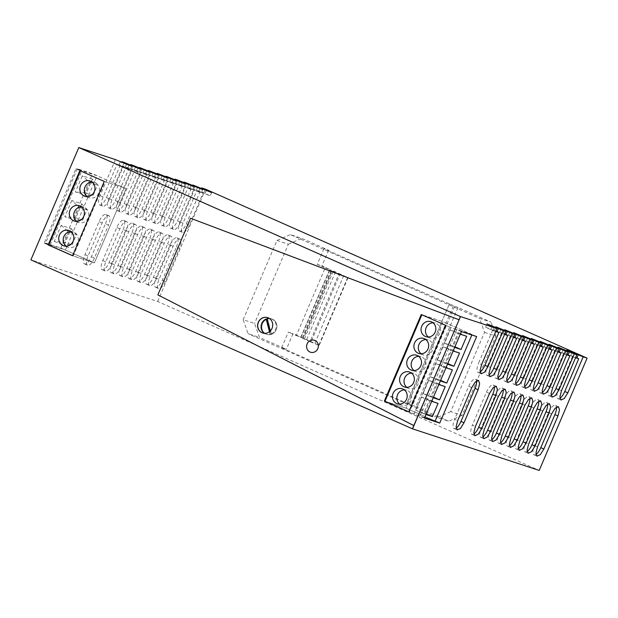 <?xml version="1.0" encoding="UTF-8"?>
<svg xmlns="http://www.w3.org/2000/svg" width="618" height="618" viewBox="0 0 618 618"><rect width="100%" height="100%" fill="white"/><g stroke="black" fill="none" stroke-linecap="round" stroke-linejoin="round"><path stroke-width="0.46" stroke-dasharray="3.09 2.32" d="M476.64 336.547L443.067 321.684L421.391 314.57L450.893 327.571L413.983 414.106L409.41 412.075L446.32 325.547M471.866 334.979L472.067 334.523L443.067 321.684L406.157 408.212L384.991 401.267L406.157 408.212L435.157 421.051L406.157 408.212L443.067 321.684L421.87 314.794M461.43 331.557L450.893 327.571L421.901 314.732M445.686 325.338L408.776 411.858L409.41 412.075M424.52 418.085L408.799 411.804M30.9 259.869L78.926 147.617L31.024 259.908L412.561 428.846L31.024 259.908L157.667 301.491L539.205 470.429M77.289 168.729L45.593 243.044L60.803 248.034L94.376 262.905L72.584 255.728L104.396 181.476L75.906 168.799L81.87 170.753L77.289 168.729L92.499 173.728L126.08 188.59L104.396 181.476L79.853 170.622M267.687 317.629L267.81 317.675A8.08 7.509 -71.8 0 1 268.459 317.922A8.08 7.509 -71.8 0 1 272.299 328.05A8.08 7.509 -71.8 0 1 262.766 333.032A8.08 7.509 -71.8 0 1 262.704 333.009A8.08 7.509 -71.8 0 0 262.766 333.032A8.08 7.509 -71.8 0 0 266.783 333.148A8.08 7.509 -71.8 0 0 272.801 325.933A8.08 7.509 -71.8 0 0 268.459 317.922A8.08 7.509 -71.8 0 0 267.81 317.675A8.08 7.509 -71.8 0 0 267.748 317.652A8.08 7.509 -71.8 0 1 267.81 317.675L271.897 319.012A8.08 7.509 108.2 0 1 276.926 326.907A8.08 7.509 108.2 0 1 270.877 334.485A8.08 7.509 108.2 0 1 266.86 334.377A8.08 7.509 108.2 0 1 261.831 326.482A8.08 7.509 108.2 0 1 267.88 318.903A8.08 7.509 108.2 0 1 271.897 319.012A8.08 7.509 -71.8 0 0 267.88 318.903A8.08 7.509 108.2 0 0 261.831 326.482A8.08 7.509 108.2 0 0 266.86 334.377A8.08 7.509 108.2 0 0 270.877 334.485A8.08 7.509 -71.8 0 0 276.926 326.907A8.08 7.509 -71.8 0 0 271.897 319.012L271.14 318.764A8.08 7.509 -71.8 0 0 269.34 318.424M419.946 416.061L456.856 329.525M486.992 323.894L485.586 327.192L492.507 330.491L478.564 363.191L481.615 364.535M480.116 372.005A8.984 3.322 -66.1 0 1 478.093 372.438A8.984 3.322 -66.1 0 1 478.564 363.191M495.868 326.806L494.462 330.112L501.383 333.403L487.432 366.103L490.491 367.455M488.985 374.917A8.984 3.322 -66.1 0 1 486.969 375.358A8.984 3.322 -66.1 0 1 487.432 366.103M504.744 329.718L503.33 333.025L510.259 336.316L496.308 369.016L499.359 370.367M497.861 377.83A8.984 3.322 -66.1 0 1 495.845 378.27A8.984 3.322 -66.1 0 1 496.308 369.016M513.612 332.631L512.206 335.937L519.128 339.228L505.184 371.928L508.235 373.28M506.737 380.742A8.984 3.322 -66.1 0 1 504.713 381.182A8.984 3.322 -66.1 0 1 505.184 371.928M522.488 335.551L521.082 338.849L528.004 342.148L514.06 374.84L517.111 376.192M515.605 383.662A8.984 3.322 -66.1 0 1 513.589 384.095A8.984 3.322 -66.1 0 1 514.06 374.84M531.364 338.463L529.95 341.762L536.88 345.06L522.928 377.752L525.98 379.104M524.481 386.574A8.984 3.322 -66.1 0 1 522.465 387.007A8.984 3.322 -66.1 0 1 522.928 377.752M540.232 341.375L538.826 344.674L545.748 347.973L531.804 380.673L534.856 382.017M533.357 389.487A8.984 3.322 -66.1 0 1 531.333 389.919A8.984 3.322 -66.1 0 1 531.804 380.673M549.108 344.288L547.702 347.594L554.624 350.885L540.68 383.585L543.732 384.937M542.225 392.399A8.984 3.322 -66.1 0 1 540.209 392.839A8.984 3.322 -66.1 0 1 540.68 383.585M557.984 347.2L556.571 350.506L563.5 353.797L549.549 386.497L552.6 387.849M551.101 395.311A8.984 3.322 -66.1 0 1 549.085 395.752A8.984 3.322 -66.1 0 1 549.549 386.497M566.853 350.112L565.447 353.419L572.368 356.71L558.425 389.41L561.476 390.761M559.978 398.224A8.984 3.322 -66.1 0 1 557.954 398.664A8.984 3.322 -66.1 0 1 558.425 389.41M205.562 189.193L157.667 301.491M536.03 454.377A8.984 3.322 -66.1 0 1 534.006 454.809A8.984 3.322 -66.1 0 1 534.477 445.555L548.56 412.53A8.984 3.322 -66.1 0 1 555.366 405.354A8.984 3.322 -66.1 0 1 556.401 407.146M478.556 380.487L475.505 379.135A8.984 3.322 -66.1 0 0 468.699 386.304L454.616 419.336L457.668 420.688M456.161 428.15A8.984 3.322 -66.1 0 1 454.145 428.591A8.984 3.322 -66.1 0 1 454.616 419.336M475.505 379.135A8.984 3.322 -66.1 0 1 476.54 380.92M496.308 386.312L493.257 384.96A8.984 3.322 -66.1 0 0 486.451 392.136L472.361 425.161L475.412 426.513M473.913 433.975A8.984 3.322 -66.1 0 1 471.889 434.415A8.984 3.322 -66.1 0 1 472.361 425.161M493.257 384.96A8.984 3.322 -66.1 0 1 494.284 386.752M505.176 389.224L502.125 387.872A8.984 3.322 -66.1 0 0 495.319 395.049L481.237 428.073L484.288 429.425M482.782 436.895A8.984 3.322 -66.1 0 1 480.765 437.328A8.984 3.322 -66.1 0 1 481.237 428.073M502.125 387.872A8.984 3.322 -66.1 0 1 503.16 389.664M514.052 392.136L511.001 390.792A8.984 3.322 -66.1 0 0 504.195 397.961L490.105 430.985L493.156 432.337M491.658 439.807A8.984 3.322 -66.1 0 1 489.641 440.24A8.984 3.322 -66.1 0 1 490.105 430.985M511.001 390.792A8.984 3.322 -66.1 0 1 512.036 392.577M522.928 395.056L519.877 393.705A8.984 3.322 -66.1 0 0 513.071 400.873L498.981 433.906L502.032 435.257M500.534 442.72A8.984 3.322 -66.1 0 1 498.517 443.152A8.984 3.322 -66.1 0 1 498.981 433.906M519.877 393.705A8.984 3.322 -66.1 0 1 520.904 395.489M531.797 397.969L528.745 396.617A8.984 3.322 -66.1 0 0 521.94 403.786L507.857 436.818L510.908 438.17M509.41 445.632A8.984 3.322 -66.1 0 1 507.386 446.072A8.984 3.322 -66.1 0 1 507.857 436.818M528.745 396.617A8.984 3.322 -66.1 0 1 529.78 398.401M540.673 400.881L537.621 399.529A8.984 3.322 -66.1 0 0 530.816 406.698L516.725 439.73L519.784 441.082M518.278 448.544A8.984 3.322 -66.1 0 1 516.262 448.985A8.984 3.322 -66.1 0 1 516.725 439.73M537.621 399.529A8.984 3.322 -66.1 0 1 538.657 401.314M549.549 403.793L546.497 402.442A8.984 3.322 -66.1 0 0 539.692 409.618L525.601 442.642L528.653 443.994M527.154 451.457A8.984 3.322 -66.1 0 1 525.138 451.897A8.984 3.322 -66.1 0 1 525.601 442.642M546.497 402.442A8.984 3.322 -66.1 0 1 547.533 404.234M115.435 159.606L100.077 195.605A8.984 3.322 113.9 0 0 99.614 204.859A8.984 3.322 113.9 0 0 106.412 197.683L121.514 162.287M124.303 162.519L108.953 198.517A8.984 3.322 113.9 0 0 108.482 207.772A8.984 3.322 113.9 0 0 115.288 200.595L130.383 165.207M133.179 165.431L117.822 201.429A8.984 3.322 113.9 0 0 117.358 210.684A8.984 3.322 113.9 0 0 124.164 203.507L139.259 168.119M142.055 168.343L126.698 204.342A8.984 3.322 113.9 0 0 126.234 213.596A8.984 3.322 113.9 0 0 133.04 206.427L148.135 171.031M150.931 171.256L135.574 207.254A8.984 3.322 113.9 0 0 135.103 216.509A8.984 3.322 113.9 0 0 141.908 209.34L157.011 173.944M159.799 174.168L144.442 210.174A8.984 3.322 113.9 0 0 143.979 219.421A8.984 3.322 113.9 0 0 150.784 212.252L165.879 176.856M168.675 177.08L153.318 213.086A8.984 3.322 113.9 0 0 152.855 222.341A8.984 3.322 113.9 0 0 159.66 215.164L174.755 179.768M177.551 180L162.194 215.999A8.984 3.322 113.9 0 0 161.723 225.253A8.984 3.322 113.9 0 0 168.529 218.077L183.631 182.689M186.42 182.913L171.07 218.911A8.984 3.322 113.9 0 0 170.599 228.166A8.984 3.322 113.9 0 0 177.405 220.989L192.499 185.601M195.296 185.825L179.938 221.823A8.984 3.322 113.9 0 0 179.475 231.078A8.984 3.322 113.9 0 0 186.281 223.909L201.375 188.513M60.803 248.034L92.499 173.728M123.175 229.541A8.984 3.322 113.9 0 0 123.646 220.294A8.984 3.322 113.9 0 0 116.841 227.463L102.75 260.487A8.984 3.322 113.9 0 0 102.279 269.742A8.984 3.322 113.9 0 0 109.085 262.573L123.175 229.541L126.227 230.893A8.984 3.322 113.9 0 0 126.698 221.646A8.984 3.322 113.9 0 0 119.892 228.814L105.802 261.839A8.984 3.322 113.9 0 0 105.338 271.093A8.984 3.322 113.9 0 0 112.144 263.925L126.227 230.893M140.919 235.373A8.984 3.322 113.9 0 0 141.391 226.118A8.984 3.322 113.9 0 0 134.585 233.287L120.495 266.319A8.984 3.322 113.9 0 0 120.031 275.574A8.984 3.322 113.9 0 0 126.837 268.397L140.919 235.373L143.979 236.725A8.984 3.322 113.9 0 0 144.442 227.47A8.984 3.322 113.9 0 0 137.636 234.639L123.546 267.671A8.984 3.322 113.9 0 0 123.082 276.926A8.984 3.322 113.9 0 0 129.888 269.749L143.979 236.725M158.672 241.198A8.984 3.322 113.9 0 0 159.135 231.943A8.984 3.322 113.9 0 0 152.329 239.12L138.247 272.144A8.984 3.322 113.9 0 0 137.775 281.399A8.984 3.322 113.9 0 0 144.581 274.222L158.672 241.198L161.723 242.55A8.984 3.322 113.9 0 0 162.186 233.295A8.984 3.322 113.9 0 0 155.381 240.472L141.298 273.496A8.984 3.322 113.9 0 0 140.827 282.75A8.984 3.322 113.9 0 0 147.632 275.574L161.723 242.55M176.416 247.022A8.984 3.322 113.9 0 0 176.887 237.775A8.984 3.322 113.9 0 0 170.081 244.944L155.991 277.969A8.984 3.322 113.9 0 0 155.527 287.223A8.984 3.322 113.9 0 0 162.333 280.054L176.416 247.022L179.467 248.374A8.984 3.322 113.9 0 0 179.938 239.12A8.984 3.322 113.9 0 0 173.133 246.296L159.042 279.321A8.984 3.322 113.9 0 0 158.579 288.575A8.984 3.322 113.9 0 0 165.385 281.406L179.467 248.374M167.54 244.11A8.984 3.322 113.9 0 0 168.011 234.855A8.984 3.322 113.9 0 0 161.205 242.032L147.115 275.056A8.984 3.322 113.9 0 0 146.651 284.311A8.984 3.322 113.9 0 0 153.457 277.142L167.54 244.11L170.599 245.462A8.984 3.322 113.9 0 0 171.062 236.207A8.984 3.322 113.9 0 0 164.257 243.384L150.166 276.408A8.984 3.322 113.9 0 0 149.703 285.663A8.984 3.322 113.9 0 0 156.508 278.494L170.599 245.462M149.795 238.285A8.984 3.322 113.9 0 0 150.267 229.031A8.984 3.322 113.9 0 0 143.461 236.207L129.371 269.232A8.984 3.322 113.9 0 0 128.899 278.486A8.984 3.322 113.9 0 0 135.705 271.31L149.795 238.285L152.847 239.637A8.984 3.322 113.9 0 0 153.318 230.383A8.984 3.322 113.9 0 0 146.512 237.551L132.422 270.584A8.984 3.322 113.9 0 0 131.958 279.838A8.984 3.322 113.9 0 0 138.764 272.662L152.847 239.637M132.051 232.461A8.984 3.322 113.9 0 0 132.515 223.206A8.984 3.322 113.9 0 0 125.709 230.375L111.626 263.407A8.984 3.322 113.9 0 0 111.155 272.654A8.984 3.322 113.9 0 0 117.961 265.485L132.051 232.461L135.103 233.813A8.984 3.322 113.9 0 0 135.566 224.558A8.984 3.322 113.9 0 0 128.76 231.727L114.678 264.759A8.984 3.322 113.9 0 0 114.206 274.006A8.984 3.322 113.9 0 0 121.012 266.837L135.103 233.813M105.431 223.716A8.984 3.322 113.9 0 0 105.894 214.461A8.984 3.322 113.9 0 0 99.089 221.638L85.006 254.662A8.984 3.322 113.9 0 0 84.535 263.917A8.984 3.322 113.9 0 0 91.34 256.748L105.431 223.716L108.482 225.068A8.984 3.322 113.9 0 0 108.946 215.813A8.984 3.322 113.9 0 0 102.14 222.99L88.057 256.014A8.984 3.322 113.9 0 0 87.586 265.269A8.984 3.322 113.9 0 0 94.392 258.092L108.482 225.068M45.593 243.044L50.174 245.068L44.21 243.113L65.384 250.066L94.376 262.905L126.08 188.59L94.376 262.905L73.21 255.952L104.906 181.638L126.08 188.59L97.08 175.751L75.906 168.799L104.906 181.638M44.21 243.113L48.791 245.137L44.21 243.113L75.906 168.799L44.21 243.113M118.911 165.068L117.08 164.257L103.129 196.957A8.984 3.322 113.9 0 0 102.665 206.211A8.984 3.322 113.9 0 0 109.471 199.035L123.415 166.335L130.336 169.633L118.911 165.068L120.317 161.761M127.779 167.98L125.948 167.169L112.005 199.869A8.984 3.322 113.9 0 0 111.534 209.123A8.984 3.322 113.9 0 0 118.339 201.947L132.291 169.255L139.212 172.546L127.779 167.98L129.193 164.682M136.655 170.892L134.824 170.081L120.873 202.781A8.984 3.322 113.9 0 0 120.41 212.036A8.984 3.322 113.9 0 0 127.215 204.859L141.159 172.167L148.088 175.458L136.655 170.892L138.061 167.594M145.531 173.805L143.7 173.001L129.749 205.694A8.984 3.322 113.9 0 0 129.286 214.948A8.984 3.322 113.9 0 0 136.091 207.779L150.035 175.079L156.957 178.37L145.531 173.805L146.937 170.506M154.4 176.725L152.569 175.914L138.625 208.606A8.984 3.322 113.9 0 0 138.154 217.86A8.984 3.322 113.9 0 0 144.96 210.692L158.911 177.992L165.833 181.29L154.4 176.725L155.813 173.419M163.276 179.637L161.445 178.826L147.501 211.518A8.984 3.322 113.9 0 0 147.03 220.773A8.984 3.322 113.9 0 0 153.836 213.604L167.779 180.904L174.709 184.203L163.276 179.637L164.682 176.331M172.152 182.549L170.321 181.738L156.369 214.438A8.984 3.322 113.9 0 0 155.906 223.693A8.984 3.322 113.9 0 0 162.712 216.516L176.655 183.816L183.577 187.115L172.152 182.549L173.558 179.243M181.02 185.462L179.189 184.651L165.245 217.351A8.984 3.322 113.9 0 0 164.774 226.605A8.984 3.322 113.9 0 0 171.58 219.429L185.531 186.736L192.453 190.027L181.02 185.462L182.434 182.163M189.896 188.374L188.065 187.563L174.121 220.263A8.984 3.322 113.9 0 0 173.65 229.517A8.984 3.322 113.9 0 0 180.456 222.341L194.4 189.649L201.329 192.94L189.896 188.374L191.302 185.076M198.772 191.286L196.941 190.475L182.99 223.175A8.984 3.322 113.9 0 0 182.526 232.43A8.984 3.322 113.9 0 0 189.332 225.261L203.276 192.561L210.197 195.852L198.772 191.286L200.178 187.988M565.447 353.419L575.682 357.459M556.571 350.506L566.806 354.547M547.702 347.594L557.938 351.627M538.826 344.674L549.062 348.714M529.95 341.762L540.186 345.802M521.082 338.849L531.318 342.89M512.206 335.937L522.442 339.977M503.33 333.025L513.566 337.065M494.462 330.112L504.69 334.145M485.586 327.192L495.821 331.233M492.507 330.491L495.69 331.534M501.383 333.403L504.566 334.446M510.259 336.316L513.442 337.358M519.128 339.228L522.31 340.279M528.004 342.148L531.186 343.191M536.88 345.06L540.062 346.103M545.748 347.973L548.931 349.015M554.624 350.885L557.807 351.928M563.5 353.797L566.683 354.84M572.368 356.71L575.551 357.76M50.174 245.068L81.87 170.753M117.08 164.257L123.415 166.335M125.948 167.169L132.291 169.255M134.824 170.081L141.159 172.167M143.7 173.001L150.035 175.079M152.569 175.914L158.911 177.992M161.445 178.826L167.779 180.904M170.321 181.738L176.655 183.816M179.189 184.651L185.531 186.736M188.065 187.563L194.4 189.649M196.941 190.475L203.276 192.561M472.067 334.523L450.893 327.571L413.983 414.106L424.72 417.629M426.041 414.524L423.554 413.705L429.186 400.495L431.681 401.314M433.203 397.745L430.707 396.926L436.339 383.716L438.834 384.535M440.356 380.966L437.861 380.147L443.5 366.938L445.987 367.756M447.509 364.187L445.022 363.369L450.653 350.159L453.149 350.978M454.67 347.409L452.175 346.59L457.814 333.38L460.302 334.199M423.554 413.705L415.922 410.329L421.553 397.111L430.429 400.031L424.79 413.241L415.922 410.329M426.304 413.905L424.79 413.241M429.186 400.495L421.553 397.111M438.062 403.407L430.429 400.031M445.215 386.629L437.583 383.253L431.951 396.462L423.075 393.55L428.714 380.34L437.583 383.253M436.339 383.716L428.714 380.34M433.465 397.135L431.951 396.462M430.707 396.926L423.075 393.55M443.5 366.938L435.868 363.562L444.744 366.474L439.104 379.684L430.236 376.771L435.868 363.562M437.861 380.147L430.236 376.771M452.368 369.85L444.744 366.474M440.619 380.356L439.104 379.684M459.529 353.071L451.897 349.695L446.266 362.905L437.389 359.993L443.021 346.783L451.897 349.695M450.653 350.159L443.021 346.783M447.772 363.577L446.266 362.905M445.022 363.369L437.389 359.993M457.814 333.38L450.182 330.004L459.05 332.917L453.419 346.126L444.543 343.214L450.182 330.004M452.175 346.59L444.543 343.214M466.683 336.292L459.05 332.917M454.933 346.798L453.419 346.126M428.32 337.019A7.903 7.339 -71.8 0 0 429.78 337.899A7.903 7.339 -71.8 0 0 430.414 338.139A7.903 7.339 -71.8 0 0 439.73 333.264A7.903 7.339 -71.8 0 0 435.976 323.361A7.903 7.339 -71.8 0 0 435.342 323.121A7.903 7.339 -71.8 0 0 432.994 322.781M421.167 353.797A7.903 7.339 -71.8 0 0 422.619 354.67A7.903 7.339 -71.8 0 0 423.253 354.917A7.903 7.339 -71.8 0 0 432.569 350.043A7.903 7.339 -71.8 0 0 428.822 340.139A7.903 7.339 -71.8 0 0 428.189 339.9A7.903 7.339 -71.8 0 0 425.841 339.56M414.006 370.576A7.903 7.339 -71.8 0 0 415.466 371.449A7.903 7.339 -71.8 0 0 416.099 371.696A7.903 7.339 -71.8 0 0 425.416 366.822A7.903 7.339 -71.8 0 0 421.661 356.918A7.903 7.339 -71.8 0 0 421.028 356.679A7.903 7.339 -71.8 0 0 418.68 356.339M406.853 387.355A7.903 7.339 -71.8 0 0 408.305 388.228A7.903 7.339 -71.8 0 0 408.938 388.475A7.903 7.339 -71.8 0 0 418.262 383.6A7.903 7.339 -71.8 0 0 414.508 373.697A7.903 7.339 -71.8 0 0 413.875 373.457A7.903 7.339 -71.8 0 0 411.526 373.118M399.691 404.133A7.903 7.339 -71.8 0 0 401.152 405.006A7.903 7.339 -71.8 0 0 401.785 405.253A7.903 7.339 -71.8 0 0 411.101 400.379A7.903 7.339 -71.8 0 0 407.347 390.476A7.903 7.339 -71.8 0 0 406.714 390.228A7.903 7.339 -71.8 0 0 404.373 389.896M72.6 255.682L73.21 255.952M65.384 250.066L97.08 175.751M92.345 179.073L82.318 175.782L75.404 191.997L85.431 195.288L92.345 179.073L97.536 185.083L89.819 182.549L82.318 175.782M71.75 200.556L64.836 216.763L74.863 220.054L81.777 203.847L71.75 200.556L79.258 207.316L74.902 217.521L64.836 216.763M54.276 241.538L64.295 244.828L71.209 228.614L61.19 225.323L54.276 241.538L64.342 242.287L72.059 244.821L64.295 244.828M87.238 196.648A8.08 7.509 -71.8 0 0 88.683 197.505A8.08 7.509 -71.8 0 0 89.332 197.752A8.08 7.509 -71.8 0 0 98.857 192.77A8.08 7.509 -71.8 0 0 95.017 182.642A8.08 7.509 -71.8 0 0 94.376 182.395A8.08 7.509 -71.8 0 0 92.028 182.047M76.671 221.414A8.08 7.509 -71.8 0 0 78.115 222.279A8.08 7.509 -71.8 0 0 78.764 222.526A8.08 7.509 -71.8 0 0 88.289 217.544A8.08 7.509 -71.8 0 0 84.457 207.416A8.08 7.509 -71.8 0 0 83.809 207.169A8.08 7.509 -71.8 0 0 81.46 206.821M66.103 246.188A8.08 7.509 -71.8 0 0 67.547 247.046A8.08 7.509 -71.8 0 0 68.196 247.3A8.08 7.509 -71.8 0 0 77.729 242.31A8.08 7.509 -71.8 0 0 73.89 232.183A8.08 7.509 -71.8 0 0 73.241 231.935A8.08 7.509 -71.8 0 0 70.9 231.588M89.819 182.549L85.469 192.746L75.404 191.997M85.469 192.746L93.187 195.28L85.431 195.288M93.187 195.28L97.536 185.083M74.902 217.521L82.619 220.054L74.863 220.054M82.619 220.054L86.976 209.85L81.777 203.847M79.258 207.316L86.976 209.85M72.059 244.821L76.408 234.624L71.209 228.614M61.19 225.323L68.691 232.09L76.408 234.624M68.691 232.09L64.342 242.287M264.442 333.326A8.08 7.509 108.2 0 0 266.095 334.122A8.08 7.509 108.2 0 0 270.112 334.238L269.742 331.48M267.177 318.873A8.08 7.509 108.2 0 1 267.501 318.78L271.464 334.037L270.313 330.947M270.112 334.238L269.456 331.711M270.491 334.361A8.08 7.509 -71.8 0 0 271.464 334.037M271.086 333.913A8.08 7.509 -71.8 0 0 276.184 326.119A8.08 7.509 -71.8 0 0 271.14 318.764M459.089 319.769L190.661 218.293L157.976 294.917L413.936 425.624L157.853 294.879L190.537 218.254L459.089 319.769M104.272 181.429L72.584 255.728M315.064 340.518A6.288 5.84 -71.8 0 0 314.562 340.325A6.288 5.84 -71.8 0 0 307.154 344.203A6.288 5.84 -71.8 0 0 310.136 352.082A6.288 5.84 -71.8 0 0 310.638 352.275A6.288 5.84 -71.8 0 0 318.054 348.397A6.288 5.84 -71.8 0 0 315.064 340.518A6.288 5.84 -71.8 0 0 314.562 340.325A6.288 5.84 -71.8 0 0 307.154 344.203A6.288 5.84 -71.8 0 0 310.136 352.082A6.288 5.84 -71.8 0 0 310.638 352.275A6.288 5.84 -71.8 0 0 318.054 348.397A6.288 5.84 -71.8 0 0 315.064 340.518M408.776 411.858L445.81 325.377L421.267 314.523M484.52 332.345L495.93 336.092L462.117 415.358L450.707 411.611L484.52 332.345L479.591 318.378L491.001 322.125L458.031 307.532L415.767 406.613L406.945 402.913L411.078 405.076L281.661 347.772L286.35 349.309L259.49 337.42L254.562 323.453L243.152 319.707L248.081 333.674L259.49 337.42M458.031 307.532L449.394 303.894L407.131 402.975M450.707 411.611L437.328 417.467L448.738 421.213L415.767 406.613M437.328 417.467L248.081 333.674M449.394 303.894L406.945 402.913M449.209 303.832L323.925 248.691L328.614 250.228L301.754 238.332L290.344 234.593L479.591 318.378M495.93 336.092L491.001 322.125M462.117 415.358L448.738 421.213M243.152 319.707L276.964 240.441L290.344 234.593M276.964 240.441L288.374 244.187L254.562 323.453M288.374 244.187L301.754 238.332M328.614 250.228L321.924 265.918L329.857 269.433L300.981 337.134L293.048 333.62L286.35 349.309M281.661 347.772L288.351 332.082L293.048 333.62M323.925 248.691L317.235 264.38L325.168 267.888L296.292 335.597L288.351 332.082M453.342 305.995L411.078 405.076M310.027 341.677L303.314 338.703L332.19 271.001L338.903 273.975L310.027 341.677L319.174 345.377L306.605 339.614L301.012 337.428L303.314 338.703M454.609 306.404L412.345 405.493M317.235 264.38L321.924 265.918M325.168 267.888L329.857 269.433M296.292 335.597L300.981 337.134M338.903 273.975L339.915 274.307L311.039 342.009M339.915 274.307L348.05 277.675L335.481 271.905L329.896 269.718L332.19 271.001M333.202 271.333L304.326 339.035M343.724 275.551L314.84 343.26M348.05 277.675L319.174 345.377M347.671 277.552L318.795 345.253M490.677 329.68L492.082 326.374M499.553 332.592L500.959 329.294M508.421 335.504L509.835 332.206M517.297 338.417L518.703 335.118M526.173 341.337L527.579 338.031M535.049 344.249L536.455 340.943M543.917 347.161L545.331 343.855M552.793 350.074L554.199 346.768M561.669 352.986L563.075 349.688M570.538 355.898L571.951 352.6M537.529 446.907L534.477 445.555M551.619 413.882L548.56 412.53M468.699 386.304L471.75 387.656M486.451 392.136L489.502 393.488M495.319 395.049L498.371 396.401M504.195 397.961L507.247 399.313M513.071 400.873L516.123 402.225M521.94 403.786L524.991 405.138M530.816 406.698L533.867 408.05M539.692 409.618L542.743 410.97M103.129 196.957L100.077 195.605M126.427 164.373L125.245 167.146M109.471 199.035L106.412 197.683M112.005 199.869L108.953 198.517M135.303 167.285L134.121 170.066M118.339 201.947L115.288 200.595M120.873 202.781L117.822 201.429M144.179 170.197L142.99 172.978M127.215 204.859L124.164 203.507M129.749 205.694L126.698 204.342M153.048 173.117L151.866 175.891M136.091 207.779L133.04 206.427M138.625 208.606L135.574 207.254M161.924 176.03L160.742 178.803M144.96 210.692L141.908 209.34M147.501 211.518L144.442 210.174M170.8 178.942L169.618 181.715M153.836 213.604L150.784 212.252M156.369 214.438L153.318 213.086M179.668 181.854L178.486 184.627M162.712 216.516L159.66 215.164M165.245 217.351L162.194 215.999M188.544 184.767L187.362 187.548M171.58 219.429L168.529 218.077M174.121 220.263L171.07 218.911M197.42 187.679L196.238 190.46M180.456 222.341L177.405 220.989M182.99 223.175L179.938 221.823M206.296 190.591L205.106 193.372M189.332 225.261L186.281 223.909M112.144 263.925L109.085 262.573M102.75 260.487L105.802 261.839M119.892 228.814L116.841 227.463M129.888 269.749L126.837 268.397M120.495 266.319L123.546 267.671M137.636 234.639L134.585 233.287M147.632 275.574L144.581 274.222M138.247 272.144L141.298 273.496M155.381 240.472L152.329 239.12M165.385 281.406L162.333 280.054M155.991 277.969L159.042 279.321M173.133 246.296L170.081 244.944M156.508 278.494L153.457 277.142M147.115 275.056L150.166 276.408M164.257 243.384L161.205 242.032M138.764 272.662L135.705 271.31M129.371 269.232L132.422 270.584M146.512 237.551L143.461 236.207M121.012 266.837L117.961 265.485M111.626 263.407L114.678 264.759M128.76 231.727L125.709 230.375M94.392 258.092L91.34 256.748M85.006 254.662L88.057 256.014M102.14 222.99L99.089 221.638M335.481 271.905L306.605 339.614M302.797 338.363L331.681 270.653M301.012 337.428L329.896 269.718M302.279 337.845L331.163 270.136M481.144 373.79L478.093 372.438M490.02 376.71L486.969 375.358M498.896 379.622L495.845 378.27M507.764 382.534L504.713 381.182M516.64 385.447L513.589 384.095M525.516 388.359L522.465 387.007M534.385 391.271L531.333 389.919M543.261 394.184L540.209 392.839M552.137 397.104L549.085 395.752M561.013 400.016L557.954 398.664M537.057 456.161L534.006 454.809M558.425 406.706L555.366 405.354M457.196 429.943L454.145 428.591M474.948 435.767L471.889 434.415M483.817 438.68L480.765 437.328M492.693 441.592L489.641 440.24M501.569 444.504L498.517 443.152M510.437 447.424L507.386 446.072M519.313 450.337L516.262 448.985M528.189 453.249L525.138 451.897M131.75 166.327L130.336 169.633M140.618 169.239L139.212 172.546M149.494 172.159L148.088 175.458M158.37 175.072L156.957 178.37M167.239 177.984L165.833 181.29M176.115 180.896L174.709 184.203M184.991 183.809L183.577 187.115M193.859 186.721L192.453 190.027M202.735 189.641L201.329 192.94M211.611 192.553L210.197 195.852M179.475 231.078L182.526 232.43M170.599 228.166L173.65 229.517M161.723 225.253L164.774 226.605M152.855 222.341L155.906 223.693M143.979 219.421L147.03 220.773M135.103 216.509L138.154 217.86M126.234 213.596L129.286 214.948M117.358 210.684L120.41 212.036M108.482 207.772L111.534 209.123M99.614 204.859L102.665 206.211M102.279 269.742L105.338 271.093M123.646 220.294L126.698 221.646M120.031 275.574L123.082 276.926M141.391 226.118L144.442 227.47M137.775 281.399L140.827 282.75M159.135 231.943L162.186 233.295M155.527 287.223L158.579 288.575M176.887 237.775L179.938 239.12M146.651 284.311L149.703 285.663M168.011 234.855L171.062 236.207M128.899 278.486L131.958 279.838M150.267 229.031L153.318 230.383M111.155 272.654L114.206 274.006M132.515 223.206L135.566 224.558M84.535 263.917L87.586 265.269M105.894 214.461L108.946 215.813M262.642 332.994L266.095 334.122M435.342 323.121L430.908 321.661M430.414 338.139L425.972 336.679M423.253 354.917L418.819 353.457M428.189 339.9L423.747 338.44M421.028 356.679L416.594 355.219M416.099 371.696L411.658 370.236M408.938 388.475L404.504 387.015M413.875 373.457L409.433 371.997M406.714 390.228L402.279 388.776M401.785 405.253L397.351 403.793M94.376 182.395L89.934 180.935M89.332 197.752L84.89 196.3M78.764 222.526L74.33 221.066M83.809 207.169L79.367 205.709M68.196 247.3L63.762 245.84M73.241 231.935L68.807 230.483M300.765 337.366L329.641 269.664"/><path stroke-width="0.93" d="M439.738 423.083L424.52 418.085L461.43 331.557L476.64 336.547L439.738 423.083L435.157 421.051L471.866 334.979M384.357 401.059L408.776 411.866L384.481 401.097L421.383 314.577L384.357 401.059L421.267 314.523L445.686 325.338L408.776 411.866L384.481 401.097L384.991 401.267L421.87 314.794M412.438 428.807L460.464 316.555L496.972 328.537L481.615 364.535L480.055 370.561L481.144 373.79L484.45 372.245L487.95 366.621L503.307 330.622L505.841 331.449L490.491 367.455L488.931 373.473L490.02 376.71L493.318 375.157L496.826 369.533L512.183 333.535L514.717 334.369L499.359 370.367L497.807 376.385L498.896 379.622L502.195 378.077L505.702 372.445L521.051 336.447L523.593 337.281L508.235 373.28L506.675 379.297L507.764 382.534L511.071 380.989L514.57 375.358L529.927 339.359L532.461 340.194L517.111 376.192L515.551 382.218L516.64 385.447L519.939 383.902L523.446 378.278L538.803 342.272L541.337 343.106L525.98 379.104L524.427 385.13L525.516 388.359L528.815 386.814L532.322 381.19L547.679 345.184L550.213 346.018L534.856 382.017L533.295 388.042L534.385 391.271L537.691 389.726L541.19 384.102L556.548 348.104L559.081 348.931L543.732 384.937L542.171 390.955L543.261 394.184L546.559 392.639L550.066 387.015L565.424 351.016L567.957 351.851L552.6 387.849L551.047 393.867L552.137 397.104L555.435 395.559L558.942 389.927L574.3 353.929L576.833 354.763L561.476 390.761L559.923 396.779L561.013 400.016L564.311 398.471L567.818 392.839L583.168 356.841L587.1 358.131L205.562 189.193L201.63 187.903L211.611 192.553L192.762 184.991L202.735 189.641L186.42 182.913L183.886 182.078L193.859 186.721L177.551 180L175.01 179.166L184.991 183.809L166.142 176.254L176.115 180.896L157.266 173.341L167.239 177.984L148.39 170.421L158.37 175.072L139.521 167.509L149.494 172.159L133.179 165.431L130.645 164.597L140.618 169.239L124.303 162.519L121.769 161.684L131.75 166.327L115.435 159.606L78.926 147.617L460.464 316.555L78.795 147.571L30.9 259.869L412.438 428.807L413.936 425.624L157.853 294.879L413.813 425.586L460.464 316.555L458.965 319.73L190.537 218.254L157.853 294.879L190.537 218.254L459.089 319.769L412.561 428.846L539.205 470.429L587.1 358.131M551.619 413.882L537.529 446.907L535.968 452.932L537.057 456.161L540.364 454.616L543.863 448.992L557.954 415.96L559.514 409.943L558.425 406.706L555.119 408.251L551.619 413.882M478.093 389.742L479.645 383.716L478.556 380.487L475.257 382.032L471.75 387.656L457.668 420.688L456.107 426.706L457.196 429.943L460.495 428.398L464.002 422.766L478.093 389.742L475.041 388.39L460.951 421.414A8.984 3.322 -66.1 0 1 456.161 428.15M495.837 395.566L497.397 389.549L496.308 386.312L493.01 387.857L489.502 393.488L475.412 426.513L473.859 432.53L474.948 435.767L478.247 434.222L481.754 428.591L495.837 395.566L492.785 394.214L478.695 427.239A8.984 3.322 -66.1 0 1 473.913 433.975M504.713 398.479L506.266 392.461L505.176 389.224L501.878 390.769L498.371 396.401L484.288 429.425L482.728 435.451L483.817 438.68L487.115 437.135L490.622 431.511L504.713 398.479L501.661 397.127L487.571 430.159A8.984 3.322 -66.1 0 1 482.782 436.895M513.589 401.391L515.142 395.373L514.052 392.136L510.754 393.689L507.247 399.313L493.156 432.337L491.604 438.363L492.693 441.592L495.991 440.047L499.498 434.423L513.589 401.391L510.53 400.039L496.447 433.071A8.984 3.322 -66.1 0 1 491.658 439.807M522.457 404.303L524.018 398.286L522.928 395.056L519.63 396.601L516.123 402.225L502.032 435.257L500.48 441.275L501.569 444.504L504.867 442.959L508.375 437.335L522.457 404.303L519.406 402.959L505.323 435.984A8.984 3.322 -66.1 0 1 500.534 442.72M531.333 407.223L532.886 401.198L531.797 397.969L528.498 399.514L524.991 405.138L510.908 438.17L509.348 444.188L510.437 447.424L513.736 445.872L517.243 440.248L531.333 407.223L528.282 405.871L514.191 438.896A8.984 3.322 -66.1 0 1 509.41 445.632M540.209 410.136L541.762 404.11L540.673 400.881L537.374 402.426L533.867 408.05L519.784 441.082L518.224 447.1L519.313 450.337L522.612 448.792L526.119 443.16L540.209 410.136L537.158 408.784L523.067 441.808A8.984 3.322 -66.1 0 1 518.278 448.544M549.078 413.048L550.638 407.03L549.549 403.793L546.25 405.338L542.743 410.97L528.653 443.994L527.1 450.012L528.189 453.249L531.488 451.704L534.995 446.072L549.078 413.048L546.026 411.696L531.943 444.721A8.984 3.322 -66.1 0 1 527.154 451.457M48.158 244.929L79.853 170.622L104.272 181.429L72.576 255.744L48.158 244.929L72.584 255.728L48.281 244.975L79.977 170.676L48.281 244.975L48.791 245.137L80.464 170.885M262.117 332.785A8.08 7.509 -71.8 0 0 262.704 333.009A8.08 7.509 -71.8 0 1 262.117 332.785A8.08 7.509 -71.8 0 1 257.776 324.767A8.08 7.509 -71.8 0 1 263.793 317.559A8.08 7.509 -71.8 0 1 267.748 317.652A8.08 7.509 -71.8 0 0 258.27 322.689A8.08 7.509 -71.8 0 0 262.117 332.785M496.972 328.537L486.992 323.894L503.307 330.622M505.841 331.449L495.868 326.806L512.183 333.535M514.717 334.369L504.744 329.718L521.051 336.447M523.593 337.281L513.612 332.631L529.927 339.359M532.461 340.194L522.488 335.551L538.803 342.272M541.337 343.106L531.364 338.463L547.679 345.184M550.213 346.018L540.232 341.375L556.548 348.104M559.081 348.931L549.108 344.288L565.424 351.016M567.957 351.851L557.984 347.2L574.3 353.929M576.833 354.763L566.853 350.112L583.168 356.841M487.95 366.621L484.898 365.269A8.984 3.322 -66.1 0 1 480.116 372.005M495.821 331.233L498.85 332.569L484.898 365.269M496.826 369.533L493.774 368.181A8.984 3.322 -66.1 0 1 488.985 374.917M504.69 334.145L507.718 335.481L493.774 368.181M505.702 372.445L502.65 371.094A8.984 3.322 -66.1 0 1 497.861 377.83M513.566 337.065L516.594 338.401L502.65 371.094M514.57 375.358L511.519 374.006A8.984 3.322 -66.1 0 1 506.737 380.742M522.442 339.977L525.47 341.314L511.519 374.006M523.446 378.278L520.395 376.926A8.984 3.322 -66.1 0 1 515.605 383.662M531.318 342.89L534.338 344.226L520.395 376.926M532.322 381.19L529.271 379.838A8.984 3.322 -66.1 0 1 524.481 386.574M540.186 345.802L543.214 347.138L529.271 379.838M541.19 384.102L538.139 382.751A8.984 3.322 -66.1 0 1 533.357 389.487M549.062 348.714L552.09 350.051L538.139 382.751M550.066 387.015L547.015 385.663A8.984 3.322 -66.1 0 1 542.225 392.399M557.938 351.627L560.959 352.963L547.015 385.663M558.942 389.927L555.891 388.575A8.984 3.322 -66.1 0 1 551.101 395.311M566.806 354.547L569.835 355.883L555.891 388.575M567.818 392.839L564.759 391.488A8.984 3.322 -66.1 0 1 559.978 398.224M575.682 357.459L578.711 358.795L564.759 391.488M543.863 448.992L540.812 447.641A8.984 3.322 -66.1 0 1 536.03 454.377M540.812 447.641L554.902 414.608L557.954 415.96M556.401 407.146A8.984 3.322 -66.1 0 1 554.902 414.608M476.54 380.92A8.984 3.322 -66.1 0 1 475.041 388.39M494.284 386.752A8.984 3.322 -66.1 0 1 492.785 394.214M503.16 389.664A8.984 3.322 -66.1 0 1 501.661 397.127M512.036 392.577A8.984 3.322 -66.1 0 1 510.53 400.039M520.904 395.489A8.984 3.322 -66.1 0 1 519.406 402.959M529.78 398.401A8.984 3.322 -66.1 0 1 528.282 405.871M538.657 401.314A8.984 3.322 -66.1 0 1 537.158 408.784M547.533 404.234A8.984 3.322 -66.1 0 1 546.026 411.696M121.514 162.287L121.769 161.684M130.383 165.207L130.645 164.597M139.259 168.119L139.521 167.509M148.135 171.031L148.39 170.421M157.011 173.944L157.266 173.341M165.879 176.856L166.142 176.254M174.755 179.768L175.01 179.166M183.631 182.689L183.886 182.078M192.499 185.601L192.762 184.991M201.375 188.513L201.63 187.903M495.69 331.534L498.85 332.569M504.566 334.446L507.718 335.481M513.442 337.358L516.594 338.401M522.31 340.279L525.47 341.314M531.186 343.191L534.338 344.226M540.062 346.103L543.214 347.138M548.931 349.015L552.09 350.051M557.807 351.928L560.959 352.963M566.683 354.84L569.835 355.883M575.551 357.76L578.711 358.795M435.157 421.051L424.72 417.629M431.681 401.314L438.062 403.407L432.422 416.617L426.041 414.524M438.834 384.535L445.215 386.629L439.583 399.838L433.203 397.745M445.987 367.756L452.368 369.85L446.737 383.06L440.356 380.966M453.149 350.978L459.529 353.071L453.89 366.281L447.509 364.187M460.302 334.199L466.683 336.292L461.051 349.51L454.67 347.409M408.799 411.804L384.991 401.267M425.339 336.439A7.903 7.339 108.2 0 1 421.592 326.536A7.903 7.339 108.2 0 1 430.908 321.661A7.903 7.339 108.2 0 1 431.542 321.908A7.903 7.339 108.2 0 1 435.288 331.804A7.903 7.339 108.2 0 1 425.972 336.679A7.903 7.339 108.2 0 1 425.339 336.439M424.381 338.687A7.903 7.339 108.2 0 1 428.135 348.583A7.903 7.339 108.2 0 1 418.819 353.457A7.903 7.339 108.2 0 1 418.185 353.218A7.903 7.339 108.2 0 1 414.431 343.314A7.903 7.339 108.2 0 1 423.747 338.44A7.903 7.339 108.2 0 1 424.381 338.687M411.024 369.997A7.903 7.339 108.2 0 1 407.277 360.093A7.903 7.339 108.2 0 1 416.594 355.219A7.903 7.339 108.2 0 1 417.227 355.466A7.903 7.339 108.2 0 1 420.982 365.362A7.903 7.339 108.2 0 1 411.658 370.236A7.903 7.339 108.2 0 1 411.024 369.997M410.066 372.245A7.903 7.339 108.2 0 1 413.821 382.14A7.903 7.339 108.2 0 1 404.504 387.015A7.903 7.339 108.2 0 1 403.871 386.775A7.903 7.339 108.2 0 1 400.116 376.872A7.903 7.339 108.2 0 1 409.433 371.997A7.903 7.339 108.2 0 1 410.066 372.245M396.717 403.554A7.903 7.339 108.2 0 1 392.963 393.651A7.903 7.339 108.2 0 1 402.279 388.776A7.903 7.339 108.2 0 1 402.913 389.016A7.903 7.339 108.2 0 1 406.667 398.919A7.903 7.339 108.2 0 1 397.351 403.793A7.903 7.339 108.2 0 1 396.717 403.554M432.422 416.617L426.304 413.905M439.583 399.838L433.465 397.135M446.737 383.06L440.619 380.356M453.89 366.281L447.772 363.577M461.051 349.51L454.933 346.798M432.994 322.781A7.903 7.339 -71.8 0 0 425.902 328.343A7.903 7.339 -71.8 0 0 428.32 337.019M425.841 339.56A7.903 7.339 -71.8 0 0 418.749 345.114A7.903 7.339 -71.8 0 0 421.167 353.797M418.68 356.339A7.903 7.339 -71.8 0 0 411.588 361.893A7.903 7.339 -71.8 0 0 414.006 370.576M411.526 373.118A7.903 7.339 -71.8 0 0 404.435 378.672A7.903 7.339 -71.8 0 0 406.853 387.355M404.373 389.896A7.903 7.339 -71.8 0 0 397.281 395.45A7.903 7.339 -71.8 0 0 399.691 404.133M48.791 245.137L72.6 255.682M84.241 196.053A8.08 7.509 108.2 0 1 80.41 185.925A8.08 7.509 108.2 0 1 89.934 180.935A8.08 7.509 108.2 0 1 90.583 181.19A8.08 7.509 108.2 0 1 94.423 191.31A8.08 7.509 108.2 0 1 84.89 196.3A8.08 7.509 108.2 0 1 84.241 196.053M80.016 205.956A8.08 7.509 108.2 0 1 83.855 216.084A8.08 7.509 108.2 0 1 74.33 221.066A8.08 7.509 108.2 0 1 73.681 220.819A8.08 7.509 108.2 0 1 69.842 210.692A8.08 7.509 108.2 0 1 79.367 205.709A8.08 7.509 108.2 0 1 80.016 205.956M69.455 230.73A8.08 7.509 108.2 0 1 73.287 240.858A8.08 7.509 108.2 0 1 63.762 245.84A8.08 7.509 108.2 0 1 63.113 245.593A8.08 7.509 108.2 0 1 59.274 235.466A8.08 7.509 108.2 0 1 68.807 230.483A8.08 7.509 108.2 0 1 69.455 230.73M92.028 182.047A8.08 7.509 -71.8 0 0 84.72 187.733A8.08 7.509 -71.8 0 0 87.238 196.648M81.46 206.821A8.08 7.509 -71.8 0 0 74.152 212.507A8.08 7.509 -71.8 0 0 76.671 221.414M70.9 231.588A8.08 7.509 -71.8 0 0 63.592 237.273A8.08 7.509 -71.8 0 0 66.103 246.188M264.442 333.326A8.08 7.509 108.2 0 1 261.113 325.786A8.08 7.509 108.2 0 1 266.149 318.981L266.528 319.104A8.08 7.509 108.2 0 1 267.177 318.873M269.742 331.48L266.528 319.104M269.456 331.711L266.149 318.981M270.313 330.947L267.123 318.649A8.08 7.509 -71.8 0 1 269.34 318.424M460.333 316.509L78.795 147.571M314.941 340.479A6.288 5.84 -71.8 0 0 314.438 340.286A6.288 5.84 -71.8 0 0 307.022 344.164A6.288 5.84 -71.8 0 0 310.012 352.036A6.288 5.84 -71.8 0 0 310.514 352.229A6.288 5.84 -71.8 0 0 317.922 348.351A6.288 5.84 -71.8 0 0 314.941 340.479A6.288 5.84 -71.8 0 0 314.438 340.286A6.288 5.84 -71.8 0 0 307.022 344.164A6.288 5.84 -71.8 0 0 310.012 352.036A6.288 5.84 -71.8 0 0 310.514 352.229A6.288 5.84 -71.8 0 0 317.922 348.351A6.288 5.84 -71.8 0 0 314.941 340.479M261.993 332.739A8.08 7.509 -71.8 0 0 262.642 332.994A8.08 7.509 -71.8 0 0 272.167 328.003A8.08 7.509 -71.8 0 0 268.336 317.876A8.08 7.509 -71.8 0 0 267.687 317.629A8.08 7.509 -71.8 0 0 258.154 322.619A8.08 7.509 -71.8 0 0 261.993 332.739M497.019 331.758L498.425 328.459M505.887 334.67L507.301 331.372M514.763 337.59L516.169 334.284M523.639 340.503L525.045 337.196M532.507 343.415L533.921 340.109M541.383 346.327L542.789 343.029M550.259 349.24L551.665 345.941M559.128 352.152L560.541 348.853M568.004 355.072L569.41 351.766M576.88 357.984L578.286 354.678M464.002 422.766L460.951 421.414M481.754 428.591L478.695 427.239M490.622 431.511L487.571 430.159M499.498 434.423L496.447 433.071M508.375 437.335L505.323 435.984M517.243 440.248L514.191 438.896M526.119 443.16L523.067 441.808M534.995 446.072L531.943 444.721M126.651 163.847L126.427 164.373M135.527 166.76L135.303 167.285M144.403 169.672L144.179 170.197M153.272 172.584L153.048 173.117M162.148 175.497L161.924 176.03M171.024 178.417L170.8 178.942M179.9 181.329L179.668 181.854M188.768 184.241L188.544 184.767M197.644 187.154L197.42 187.679M206.52 190.066L206.296 190.591"/></g></svg>
